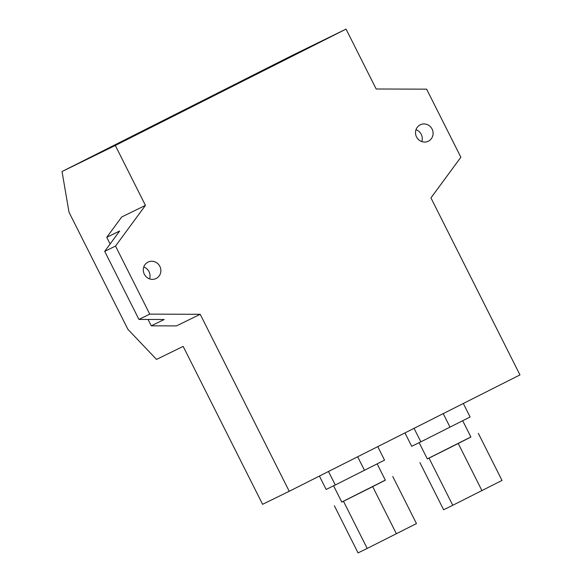 <?xml version="1.0" encoding="UTF-8"?>
<svg xmlns="http://www.w3.org/2000/svg" width="582" height="582" viewBox="0 0 582 582"><rect width="100%" height="100%" fill="white"/><g stroke="black" fill="none" stroke-linecap="round" stroke-linejoin="round"><path stroke-width="0.87" d="M143.769 267.007A9.145 8.708 -116.1 0 1 149.574 278.873M147.974 262.126A9.145 8.708 -116.1 0 1 148.068 262.082A9.145 8.708 -116.1 0 1 159.883 266.418A9.145 8.708 -116.1 0 1 156.194 278.465A9.145 8.708 -116.1 0 1 156.1 278.509A9.145 8.708 -116.1 0 1 144.285 274.173A9.145 8.708 -116.1 0 1 147.974 262.126M110.107 244.004L106.753 237.325L119.659 231.018L104.702 251.359L138.938 319.431L164.168 319.511L151.262 325.825L148.061 319.46M289.232 491.281L519.966 374.91L430.949 197.916L460.864 157.235L426.628 89.155L376.176 89.002L346.043 29.1L292.768 55.166L62.034 171.537L69.011 212.234L127.902 329.317L156.529 359.421L183.163 346.385L262.591 504.318L289.232 491.281L200.215 314.295L176.492 325.898L151.262 325.825M200.215 314.295L149.756 314.135L115.52 246.062L145.435 205.373L115.309 145.471L346.043 29.1M138.938 319.431L149.756 314.135M104.702 251.359L115.52 246.062M106.753 237.325L121.711 216.984L145.435 205.373M115.309 145.471L62.034 171.537M415.992 129.713A9.145 8.708 -116.1 0 1 421.797 141.579M420.197 124.832A9.145 8.708 -116.1 0 1 420.284 124.788A9.145 8.708 -116.1 0 1 432.106 129.124A9.145 8.708 -116.1 0 1 428.41 141.171A9.145 8.708 -116.1 0 1 428.323 141.215A9.145 8.708 -116.1 0 1 416.501 136.879A9.145 8.708 -116.1 0 1 420.197 124.832M414.049 428.33L420.844 441.84L411.707 446.307L404.97 432.906M420.844 441.84L470.103 416.996L463.308 403.486M450.039 427.181L443.215 413.62M419.149 442.669L427.341 458.943L452.512 446.379L470.903 437.031L462.712 420.75M427.312 458.892L470.874 436.973M478.317 433.335L502.011 480.441L452.752 505.285L443.622 509.752L419.928 462.646M481.947 490.626L458.252 443.52M452.752 505.285L429.058 458.179M328.495 471.478L335.29 484.988L326.153 489.455L319.416 476.054M335.29 484.988L384.542 460.144L377.754 446.634M364.485 470.336L357.661 456.768M333.595 485.817L341.787 502.091L366.958 489.527L385.349 480.179L377.158 463.898M341.758 502.04L385.32 480.121M392.763 476.483L416.457 523.589L367.198 548.433L358.061 552.9L334.374 505.794M396.393 533.774L372.698 486.668M367.198 548.433L343.504 501.328"/></g></svg>
